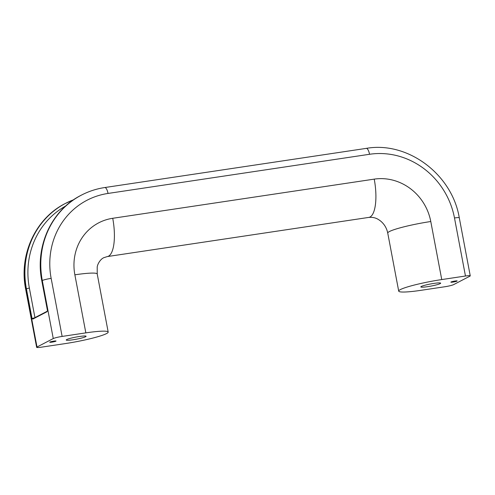 <?xml version="1.0" encoding="UTF-8"?>
<svg xmlns="http://www.w3.org/2000/svg" width="495" height="495" viewBox="0 0 495 495"><rect width="100%" height="100%" fill="white"/><g stroke="black" fill="none" stroke-linecap="round" stroke-linejoin="round"><path stroke-width="0.74" d="M455.004 281.036A3.211 0.347 169.3 0 0 450.858 282.15A3.211 0.347 169.3 0 0 453.012 282.076A3.211 0.347 169.3 0 0 457.163 280.962A3.211 0.347 169.3 0 0 455.004 281.036M433.88 283.412A10.104 1.083 169.3 0 0 420.812 286.914A10.104 1.083 169.3 0 0 427.6 286.667A10.104 1.083 169.3 0 0 440.668 283.165A10.104 1.083 169.3 0 0 433.88 283.412M51.895 342.144A3.211 0.347 -10.7 0 1 49.735 342.224A3.211 0.347 -10.7 0 1 53.887 341.111A3.211 0.347 -10.7 0 1 56.04 341.03A3.211 0.347 -10.7 0 1 51.895 342.144M73.019 339.774A10.104 1.083 -10.7 0 1 66.231 340.015A10.104 1.083 -10.7 0 1 79.299 336.513A10.104 1.083 -10.7 0 1 86.087 336.266A10.104 1.083 -10.7 0 1 73.019 339.774M85.839 332.875A33.276 3.564 -10.7 0 1 108.188 332.065A33.276 3.564 -10.7 0 1 65.148 343.61L41.438 347.162A7.128 0.761 169.3 0 1 36.649 347.335A7.128 0.761 169.3 0 1 37.007 347.007L53.262 338.568L42.292 280.517A83.191 77.919 -117.4 0 1 81.52 195.067L81.155 195.259A83.191 77.919 62.6 0 0 41.92 280.708L42.292 280.517A7.128 0.761 169.3 0 1 51.152 278.369L62.123 336.427L85.839 332.875L74.869 274.818A33.276 3.564 -10.7 0 1 97.224 274.013L97.206 267.09C97.441 264.435 100.095 259.374 103.733 257.722L107.31 256.571L368.812 217.404C374.69 216.965 377.753 218.815 380.828 221.228C384.442 224.322 386.743 228.269 387.74 233.065L398.704 291.116A33.276 3.564 169.3 0 0 421.059 290.311L444.776 286.76A7.128 0.761 -10.7 0 0 453.637 284.613L469.891 276.173A7.128 0.761 -10.7 0 0 470.25 275.845A7.128 0.761 -10.7 0 0 465.461 276.018L441.744 279.57A33.276 3.564 169.3 0 0 398.704 291.116M81.155 195.259C51.505 210.066 34.799 246.473 41.803 280.82L47.539 310.433L47.05 311.702A0.476 0.446 -117.4 0 1 47.235 311.244L33.085 318.582A0.476 0.446 -117.4 0 1 33.085 318.582A0.476 0.446 -117.4 0 0 32.862 319.071L32.02 318.489L33.215 318.539M62.123 336.427A7.128 0.761 169.3 0 0 53.262 338.568M387.74 233.065A33.276 3.564 169.3 0 1 389.41 231.536A33.276 3.564 169.3 0 1 430.78 221.519A50.626 47.421 62.6 0 0 374.226 179.128A33.276 11.094 81.5 0 1 370.031 217.008A33.276 11.094 81.5 0 1 368.812 217.404M74.869 274.818A50.626 47.421 -117.4 0 1 112.724 218.289A33.276 11.094 81.5 0 1 108.523 256.169A33.276 11.094 81.5 0 1 107.31 256.571M112.724 218.289L374.226 179.128M65.272 203.507A83.191 77.919 62.6 0 0 26.037 288.956L26.408 288.764A83.191 77.919 -117.4 0 1 65.637 203.315A83.191 77.919 -117.4 0 1 73.631 199.757L65.272 203.507C35.417 218.419 18.674 254.975 25.678 289.284L36.649 347.335M25.678 289.284A7.128 0.761 169.3 0 1 26.037 288.956L37.007 347.007M47.05 311.702L32.862 319.071M34.502 317.852L32.02 318.489L26.408 288.764L29.36 288.047L34.947 317.617M465.461 276.018L454.49 217.967A76.063 71.243 -117.4 0 0 369.536 154.279L108.028 193.44A76.063 71.243 62.6 0 0 51.152 278.369M430.78 221.519L441.744 279.57M65.717 205.982A80.815 75.698 62.6 0 0 29.36 288.047M47.464 310.582L41.803 280.82M369.536 154.279A7.128 2.376 -98.5 0 0 366.263 148.376L104.761 187.543C96.575 188.774 88.834 191.287 81.52 195.067M108.028 193.44A7.128 2.376 -98.5 0 0 104.761 187.543M454.49 217.967A7.128 0.761 -10.7 0 1 459.28 217.794L470.25 275.845M97.224 274.013L108.188 332.065M366.263 148.376C407.793 141.056 452.158 174.37 459.28 217.794"/></g></svg>
